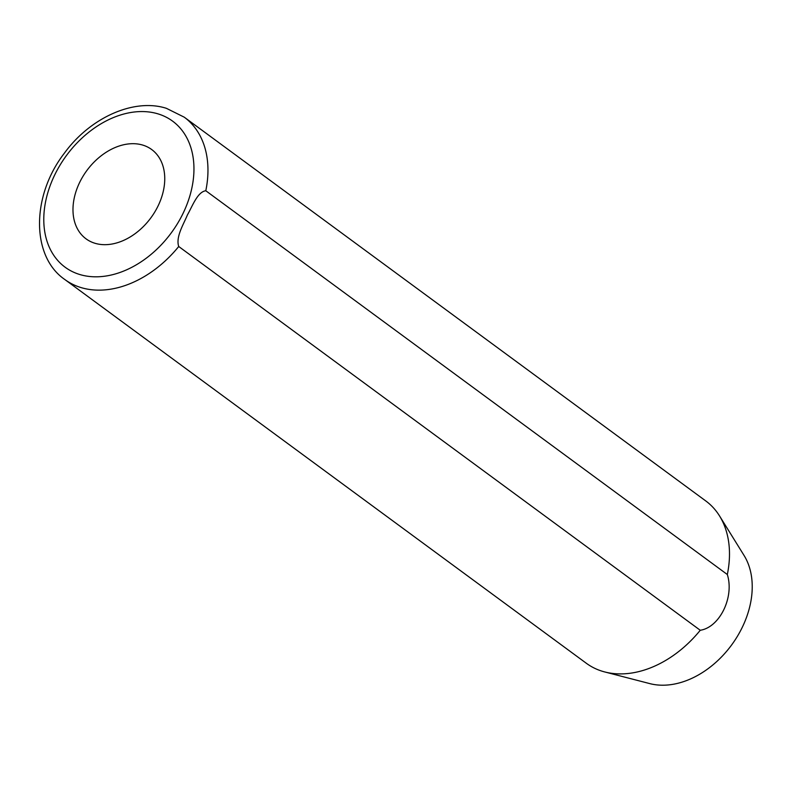 <?xml version="1.0" encoding="UTF-8"?>
<svg xmlns="http://www.w3.org/2000/svg" width="791" height="791" viewBox="0 0 791 791"><rect width="100%" height="100%" fill="white"/><g stroke="black" fill="none" stroke-linecap="round" stroke-linejoin="round"><path stroke-width="1.19" d="M142.716 145.079A55.419 39.797 -53.7 0 0 82.946 176.373A55.419 39.797 -53.7 0 0 86.021 238.823A55.419 39.797 -53.7 0 0 95.029 243.292A55.419 39.797 -53.7 0 0 154.789 211.988A55.419 39.797 -53.7 0 0 151.714 149.548A55.419 39.797 -53.7 0 0 142.716 145.079M604.769 671.955L649.797 683.612A82.768 59.434 -53.7 0 0 731.576 645.031A82.768 59.434 -53.7 0 0 744.074 555.48L719.553 515.959A100.773 72.367 -53.7 0 1 727.325 574.513L205.798 190.75C197.473 191.877 192.431 206.164 187.418 214.925C183.522 224.476 175.572 236.944 178.726 246.505A100.773 72.367 126.3 0 1 81.166 287.617A100.773 72.367 126.3 0 1 64.793 279.5L586.319 663.263A100.773 72.367 -53.7 0 0 602.693 671.381A100.773 72.367 -53.7 0 0 604.769 671.955A100.773 72.367 -53.7 0 0 700.253 630.269L178.726 246.505M719.553 515.959A100.773 72.367 -53.7 0 0 705.77 500.94L184.244 117.177A100.773 72.367 126.3 0 1 205.798 190.75M727.325 574.513C734.483 597.146 719.691 627.352 700.253 630.269M79.851 274.536A90.688 65.129 -53.7 0 0 183.047 213.402A90.688 65.129 -53.7 0 0 157.884 113.835A90.688 65.129 -53.7 0 0 54.698 174.959A90.688 65.129 -53.7 0 0 79.851 274.536M184.244 117.177L166.426 108.337C134.233 97.965 90.51 117.325 64.506 153.009C31.205 195.852 31.106 256.442 64.793 279.5"/></g></svg>
